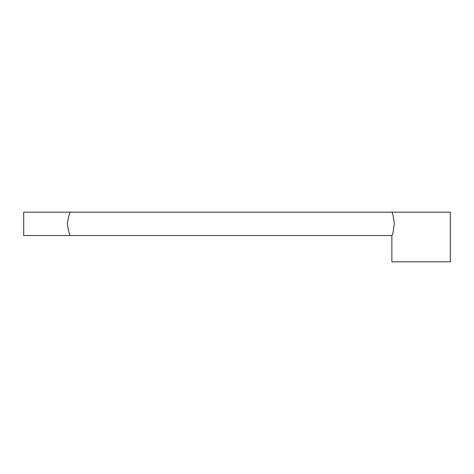 <?xml version="1.0" encoding="UTF-8"?>
<svg xmlns="http://www.w3.org/2000/svg" width="474" height="474" viewBox="0 0 474 474"><rect width="100%" height="100%" fill="white"/><g stroke="black" fill="none" stroke-linecap="round" stroke-linejoin="round"><path stroke-width="0.71" d="M70.448 235.537L23.7 235.537L23.7 212.162L70.448 212.162C69.465 212.856 68.422 216.754 67.32 223.852C68.422 230.951 69.465 234.843 70.448 235.537L391.862 235.537C392.644 234.849 393.461 230.951 394.303 223.852C393.461 216.754 392.644 212.856 391.862 212.162L450.3 212.162L450.3 261.838L391.862 261.838L391.862 235.537M70.448 212.162L391.862 212.162"/></g></svg>
